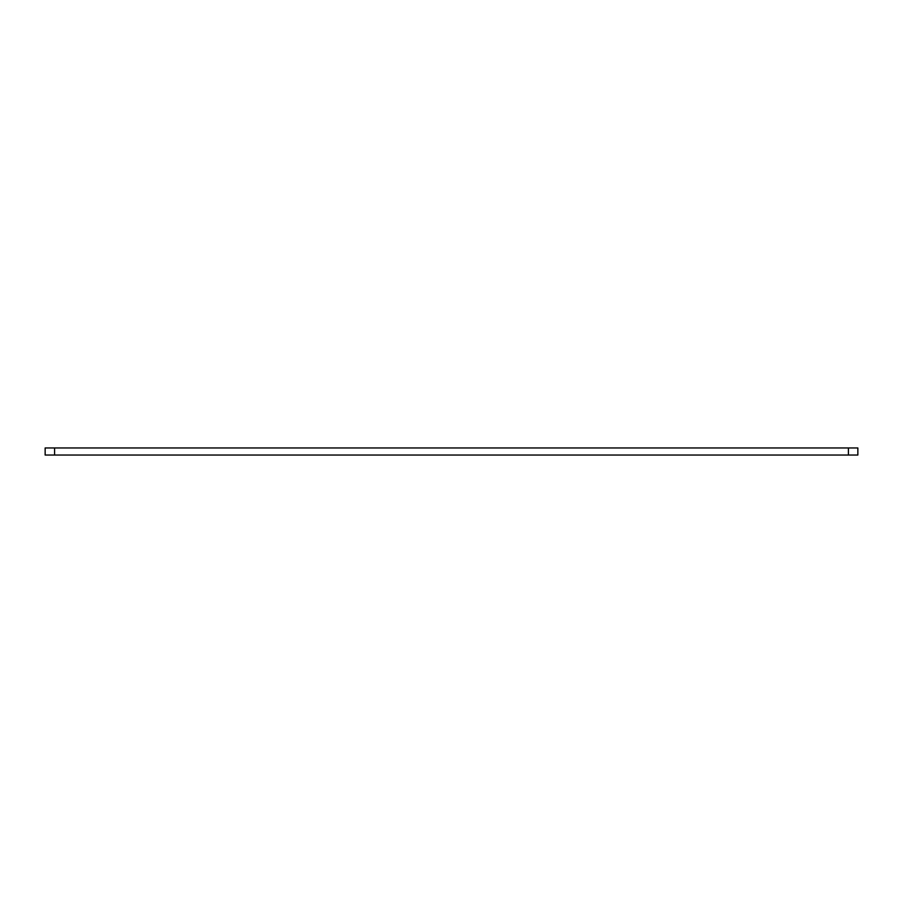 <?xml version="1.0" encoding="UTF-8"?>
<svg xmlns="http://www.w3.org/2000/svg" width="903" height="903" viewBox="0 0 903 903"><rect width="100%" height="100%" fill="white"/><g stroke="black" fill="none" stroke-linecap="round" stroke-linejoin="round"><path stroke-width="1.35" d="M857.85 447.956L45.15 447.956L45.15 455.044L857.85 455.044L857.85 447.956M54.598 447.956L54.598 455.044M848.402 447.956L848.402 455.044"/></g></svg>
